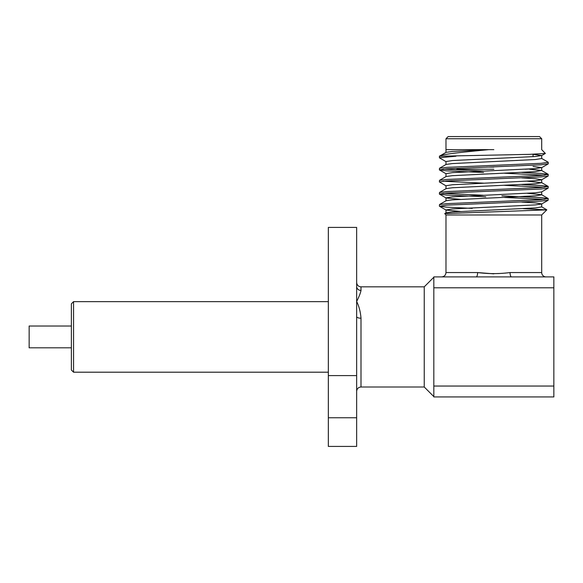 <?xml version="1.0" encoding="UTF-8"?>
<svg xmlns="http://www.w3.org/2000/svg" width="583" height="583" viewBox="0 0 583 583"><rect width="100%" height="100%" fill="white"/><g stroke="black" fill="none" stroke-linecap="round" stroke-linejoin="round"><path stroke-width="0.87" d="M73.553 372.194L71.374 370.023L71.374 303.823L73.553 301.644L73.553 372.194L328.338 372.194M71.374 347.811L29.15 347.811L29.15 326.028L71.374 326.028M511.531 276.903L553.85 276.903L553.85 287.798L433.825 287.798L433.825 276.903L511.531 276.903A4.358 1.479 90 0 1 510.052 272.553L541.694 272.553L541.694 214.974L546.803 209.865L444.734 213.611L445.98 214.974L541.694 214.974M546.052 276.903A4.358 4.358 0 0 1 541.694 272.553M493.837 167.066L486.572 167.066M456.817 169.245L493.837 169.245M454.638 136.575L539.515 136.575L541.694 138.754L445.98 138.754L448.152 136.575L493.837 136.575M493.837 149.642L488.889 149.642C463.623 152.083 441.695 154.116 439.414 156.222L439.509 157.876L446.112 161.695M541.563 158.379L548.166 162.198L548.275 163.801L540.98 164.807L446.687 168.837L439.393 169.85L446.687 170.855L483.599 172.524M548.275 162.329L540.98 163.335L446.687 167.372L439.509 168.247L439.393 169.85M504.528 197.433L544.537 199.357M501.897 195.866L540.98 197.615L548.166 198.497L548.166 200.224L540.98 201.099L446.687 205.136L439.509 206.273L446.687 207.147L472.266 208.393M548.275 198.621L540.98 199.634L446.687 203.664L439.509 204.546L439.393 206.142M504.528 185.328L544.537 187.26M521.756 184.541L540.98 185.518L548.166 186.4L548.166 188.12L540.98 189.001L446.687 193.031L439.393 194.044L446.687 195.05L485.777 196.799M548.275 186.524L540.98 187.537L446.687 191.567L439.509 192.448L439.393 194.044M504.528 173.231L544.537 175.162M521.756 172.444L540.98 173.421L548.166 174.295L548.166 176.022L540.98 176.904L446.687 180.934L439.393 181.947L446.112 185.897M548.275 174.426L540.98 175.439L446.687 179.469L439.509 180.351L439.393 181.947M443.131 193.308L483.147 195.239M443.131 181.211L483.599 183.157M443.131 169.114L483.599 171.059M446.199 149.642L488.889 149.642L452.393 151.471L446.112 152.331L439.414 156.222L529.481 154.357L545.375 153.446L541.694 149.642L541.694 138.754M523.286 208.656L546.803 209.865M493.83 273.835L477.615 272.553L445.98 272.553L445.98 214.974M476.143 276.903A4.358 1.479 -90 0 0 477.615 272.553C488.459 273.959 499.274 273.959 510.052 272.553M433.825 396.586L424.242 387.003L424.242 286.836L361.001 286.836L361.001 290.458C360.476 293.118 359.026 296.798 356.643 301.506C359.026 306.177 360.476 311.745 361.001 318.216L361.001 387.003C358.377 387.236 356.927 388.693 356.643 391.361M553.85 287.798L553.85 396.936L433.825 396.936L433.825 386.048L553.85 386.048M433.825 287.798L433.825 386.048M455.935 156.222L439.393 157.753M533.037 154.335L541.694 155.501L535.281 156.514L452.393 160.544L445.98 161.549L445.98 164.574M533.037 166.439L541.694 167.598L535.281 168.611L452.393 172.641L445.98 173.647L445.98 176.671M521.756 177.881L535.281 178.689L541.694 179.695L541.694 182.719L535.281 183.732L452.393 187.762L446.112 188.622L439.509 192.448M548.166 176.022L541.563 179.848L535.281 180.708L452.393 184.738L445.98 185.751L445.98 188.768M548.166 188.12L541.563 191.945L535.281 192.805L452.393 196.835L445.98 197.848L445.98 200.873M439.509 194.168L446.112 197.994L460.308 199.357M521.756 202.075L535.281 202.884L541.694 203.897L541.694 206.921L535.281 207.927L452.393 211.957L446.112 212.824L444.742 213.611M548.166 200.224L541.563 204.043L535.281 204.903L452.393 208.933L445.98 209.946L445.98 212.97M439.509 206.273L446.112 210.091L460.308 211.454M541.694 155.501L541.694 158.525L535.281 159.538L452.393 163.568L446.112 164.428L439.509 168.247M529.568 169.245L541.563 170.476L535.281 171.635L452.393 175.665L446.112 176.525L439.509 180.351M527.367 181.211L541.694 182.719M527.367 193.308L541.563 194.671L548.166 198.497M541.694 191.8L541.694 194.817L535.281 195.83L452.393 199.86L446.112 200.727L439.509 204.546M525.05 169.245L531.215 168.881M328.338 375.59L328.338 227.414L356.643 227.414L356.643 417.749L328.338 417.749L328.338 375.59L356.643 375.59M328.338 417.749L328.338 446.425L356.643 446.425L356.643 417.749M356.643 286.413A4.358 4.037 180 0 0 361.001 290.458M356.643 316.591A4.358 1.625 180 0 0 361.001 318.216M424.242 387.003L361.001 387.003M424.242 286.836L433.825 277.253M445.98 152.476L445.98 138.754M541.694 167.598L541.694 170.622M541.563 155.646L545.375 153.446M541.563 167.744L548.166 163.925M446.112 173.792L439.509 169.974M541.563 170.476L548.166 174.295M541.563 182.581L548.166 186.4M541.571 206.776L546.767 209.785M533.037 156.667L533.037 154.233M445.98 272.553C445.74 275.169 444.29 276.626 441.623 276.903M73.553 301.644L328.338 301.644M361.001 286.836C358.377 286.603 356.927 285.145 356.643 282.478"/></g></svg>
